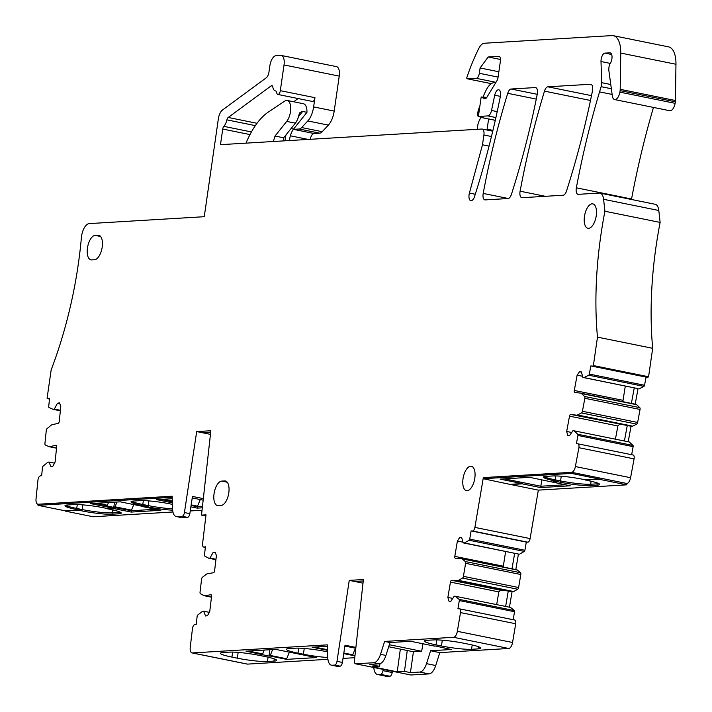 <?xml version="1.0" encoding="UTF-8"?>
<svg xmlns="http://www.w3.org/2000/svg" width="712" height="712" viewBox="0 0 712 712"><rect width="100%" height="100%" fill="white"/><g stroke="black" fill="none" stroke-linecap="round" stroke-linejoin="round"><path stroke-width="1.07" d="M245.978 143.148A68.494 31.648 101.4 0 1 268.228 112.149L284.738 101.095A11.828 5.465 101.4 0 1 287.221 100.463A11.828 5.465 101.4 0 1 290.719 108.918A11.828 5.465 101.4 0 1 286.714 121.405L275.019 136.045L283.679 137.799L283.314 140.914M286.714 121.405L295.373 123.158A11.828 5.465 101.4 0 0 298.844 115.139L299.966 112.478L302.627 111.455L306.952 112.327L293.602 129.041L291.083 128.525M287.221 100.463L303.463 103.756A11.828 5.465 101.4 0 1 306.952 112.327M295.373 123.158L283.688 137.799M273.328 141.51L275.019 136.045M477.529 129.29A8.713 4.032 101.4 0 1 479.719 119.785A2.492 1.148 101.4 0 0 480.351 117.124M479.95 105.599L478.553 109.479A6.23 2.875 101.4 0 0 477.921 112.042L477.378 115.798L478.482 115.736M477.378 115.798L478.446 116.02M483.048 97.081A49.813 23.024 101.4 0 1 486.038 90.335A18.681 8.633 101.4 0 1 494.146 82.601L495.855 82.503M488.61 118.993L487.142 129.184L492.953 130.358M487.142 129.184L487.035 130.038M289.49 140.54A12.451 5.758 101.4 0 1 293.602 129.041M388.681 646.736L407.264 650.501L404.469 671.398L397.243 671.834L400.349 649.095M397.243 671.834L372.34 666.797L379.576 666.361L369.831 664.385L379.229 663.824A12.451 5.758 -78.6 0 0 385.94 655.432L380.519 654.337A12.451 5.758 -78.6 0 1 373.818 662.73L355.715 663.815A3.738 1.727 -78.6 0 1 355.502 663.798A3.738 1.727 -78.6 0 1 354.442 660.496L363.405 579.532L349.245 580.378L336.99 661.341A3.738 1.727 -78.6 0 1 334.702 665.07L332.157 665.222A12.451 5.758 -78.6 0 1 331.454 665.177A12.451 5.758 -78.6 0 1 327.769 657.496L327.378 644.858L192.347 652.94A6.23 2.875 -78.6 0 1 191.991 652.913A6.23 2.875 -78.6 0 1 190.238 647.306L192.463 628.625A3.738 1.727 -78.6 0 1 194.696 624.655L196.192 624.406L197.162 616.254A1.246 0.579 -78.6 0 1 197.714 615.026L202.43 611.394L203.632 611.199L205.554 615.969L207.495 615.64L209.728 611.679L211.544 596.407A1.869 0.863 -78.6 0 0 211.019 594.725A1.869 0.863 -78.6 0 0 210.868 594.725L204.762 595.739A6.23 2.875 -78.6 0 1 204.255 595.73A6.23 2.875 -78.6 0 1 203.872 595.588L200.446 593.746A1.869 0.863 -78.6 0 1 200.036 592.108L201.585 579.123A1.869 0.863 -78.6 0 1 202.413 577.281L206.418 574.192A6.23 2.875 -78.6 0 1 207.379 573.747L213.484 572.733A1.869 0.863 -78.6 0 0 214.606 570.748L216.421 555.476L215.06 552.103L213.119 552.432L209.96 558.048L208.758 558.244L204.736 556.072A1.246 0.579 -78.6 0 1 204.46 554.977L205.43 546.816L203.935 547.065A3.738 1.727 -78.6 0 1 203.623 547.065A3.738 1.727 -78.6 0 1 202.573 543.701L206.008 514.847L201.505 515.114L210.85 430.733L196.69 431.579L184.435 512.542A3.738 1.727 -78.6 0 1 182.147 516.271L176.95 516.583A12.451 5.758 -78.6 0 1 176.238 516.538A12.451 5.758 -78.6 0 1 172.562 508.849L172.171 496.219L38.172 504.229L172.171 496.219L172.206 497.359M380.003 663.682L379.576 666.361M407.148 650.501L413.423 651.774L410.423 672.609L404.469 671.398M389.322 644.725L421.682 651.284L413.423 651.774M459.623 608.867L514.589 620.001A3.738 1.727 -78.6 0 1 514.714 620.01A3.738 1.727 -78.6 0 1 515.711 623.757L512.542 642.5A6.23 2.875 -78.6 0 1 508.76 648.481L439.802 652.61L435.726 665.515A12.451 5.758 -78.6 0 1 429.024 673.908L410.913 674.994L355.715 663.815M410.423 672.609L419.822 672.048A12.451 5.758 -78.6 0 0 426.524 663.646L430.6 650.75L451.328 649.504L434.863 645.882M422.946 643.764L421.682 651.284M434.818 646.167L410.735 641.289L390.016 642.527L385.94 655.432M275.713 90.976L275.366 90.905A9.336 4.316 -78.6 0 1 272.785 86.944A3.115 1.442 -78.6 0 0 271.922 85.618A3.115 1.442 -78.6 0 0 271.21 85.823L228.205 117.462A3.115 1.442 -78.6 0 0 226.914 119.865A9.336 4.316 -78.6 0 1 223.853 126.353A3.115 1.442 -78.6 0 0 222.731 129.059L250.001 134.577M275.366 90.905A9.336 4.316 -78.6 0 0 275.544 90.931A3.115 1.442 -78.6 0 1 275.597 90.94A3.115 1.442 -78.6 0 1 276.336 91.759L276.923 93.45A3.738 1.727 -78.6 0 0 277.805 94.438A3.738 1.727 -78.6 0 0 280.323 90.673L284.026 64.943A9.959 4.601 -78.6 0 0 281.285 55.456A9.959 4.601 -78.6 0 0 280.724 55.42L275.998 55.705A9.959 4.601 -78.6 0 0 269.866 65.789L268.976 71.974A6.23 2.875 -78.6 0 1 266.208 77.848L222.518 109.986A9.336 4.316 -78.6 0 0 218.362 118.797L204.255 216.706L89.214 223.595A12.451 5.758 -78.6 0 0 81.391 237.603A236.615 109.345 -78.6 0 1 51.184 369.822L47.081 398.266A3.738 1.727 -78.6 0 0 47.677 398.675A3.738 1.727 -78.6 0 0 48.042 398.667L49.555 398.311L48.719 406.436A1.246 0.579 -78.6 0 0 49.021 407.495L53.133 409.356L54.334 409.071L57.432 403.295L59.39 402.832L60.823 406.054L59.274 421.282A1.869 0.863 -78.6 0 1 58.179 423.32L52.021 424.77A6.23 2.875 -78.6 0 0 51.059 425.287L47.063 428.624A1.869 0.863 -78.6 0 0 46.262 430.511L44.936 443.442A1.869 0.863 -78.6 0 0 45.39 445.027L48.879 446.602A6.23 2.875 -78.6 0 0 49.172 446.7A6.23 2.875 -78.6 0 0 49.778 446.682L55.937 445.231A1.869 0.863 -78.6 0 1 56.123 445.231A1.869 0.863 -78.6 0 1 56.657 446.851L55.1 462.07L52.919 466.146L50.953 466.609L48.923 462.035L47.713 462.319L43.014 466.253A1.246 0.579 -78.6 0 0 42.48 467.508L41.643 475.634L40.139 475.99A3.738 1.727 -78.6 0 0 37.959 480.066L36.036 498.818A6.23 2.875 -78.6 0 0 37.816 504.212A6.23 2.875 -78.6 0 0 38.172 504.229L38.012 505.333L172.01 497.323M508.76 648.481L453.553 637.311L384.605 641.432L380.519 654.337M453.553 637.311A6.23 2.875 -78.6 0 0 457.335 631.322L460.504 612.587A3.738 1.727 -78.6 0 0 459.507 608.831A3.738 1.727 -78.6 0 0 459.391 608.822L457.941 608.751L459.32 600.572A1.246 0.579 -78.6 0 0 459.115 599.379L455.368 596.264L454.212 596.202L450.865 601.293L448.978 601.195L447.866 597.43L450.456 582.113A1.869 0.863 -78.6 0 1 451.63 580.316L457.549 580.609A6.23 2.875 -78.6 0 0 458.501 580.36L462.515 578.064A1.869 0.863 -78.6 0 0 463.414 576.346L465.621 563.326A1.869 0.863 -78.6 0 0 465.31 561.546L462.132 558.893A6.23 2.875 -78.6 0 0 461.483 558.582A6.23 2.875 -78.6 0 0 461.287 558.555L455.36 558.261A1.869 0.863 -78.6 0 1 455.306 558.253A1.869 0.863 -78.6 0 1 454.808 556.375L457.398 541.058L459.756 537.462L461.643 537.56L463.227 542.891L464.384 542.953L469.119 540.248A1.246 0.579 -78.6 0 0 469.715 539.109L471.095 530.921L472.546 531.001A3.738 1.727 -78.6 0 0 474.904 527.405L483.332 477.601L483.172 478.704L510.735 484.534L522.207 483.849L540.604 487.578L570.25 485.798L529.692 477.334L500.055 479.114L522.243 483.599L510.771 484.293M483.172 478.704L571.478 473.418L571.638 472.314L626.845 483.493L571.638 472.314L483.332 477.601L571.638 472.314A6.23 2.875 -78.6 0 0 575.385 466.547L578.883 447.706A3.738 1.727 -78.6 0 0 577.904 443.825A3.738 1.727 -78.6 0 0 577.85 443.816L576.417 443.638L577.93 435.468A1.246 0.579 -78.6 0 0 577.752 434.258L574.112 430.822L572.964 430.68L569.564 435.584L567.704 435.344L566.672 431.463L569.511 416.164A1.869 0.863 -78.6 0 1 570.712 414.437L576.56 415.167A6.23 2.875 -78.6 0 0 577.494 414.98L581.508 412.951A1.869 0.863 -78.6 0 0 582.425 411.278L584.846 398.284A1.869 0.863 -78.6 0 0 584.57 396.459L581.481 393.549A6.23 2.875 -78.6 0 0 580.752 393.158A6.23 2.875 -78.6 0 0 580.645 393.14L574.807 392.41A1.869 0.863 -78.6 0 1 574.78 392.401A1.869 0.863 -78.6 0 1 574.29 390.461L577.129 375.162L579.532 371.708L581.393 371.94L582.852 377.449L584 377.591L588.726 375.206A1.246 0.579 -78.6 0 0 589.331 374.094L590.853 365.923L592.286 366.102A3.738 1.727 -78.6 0 0 593.381 365.576L597.475 337.141A236.615 109.345 -78.6 0 1 604.924 211.242L603.598 199.307A12.451 5.758 -78.6 0 0 600.029 193.121A12.451 5.758 -78.6 0 0 599.317 193.068L578.331 194.323A6.23 2.875 -78.6 0 1 577.975 194.305A6.23 2.875 -78.6 0 1 576.355 187.826L631.553 199.004A435.869 201.425 101.4 0 1 653.474 107.423M620.757 53.08A24.911 11.508 -78.6 0 0 613.388 35.698L668.595 46.876A24.911 11.508 101.4 0 1 675.964 64.258L620.757 53.08L620.205 89.338A8.099 3.738 -78.6 0 1 620.134 90.638L619.912 92.151A8.099 3.738 -78.6 0 1 614.598 99.555A8.099 3.738 -78.6 0 1 612.311 95.8L608.876 70.604A6.23 2.875 -78.6 0 1 610.415 63.172A6.23 2.875 -78.6 0 0 612.035 56.8A6.23 2.875 -78.6 0 0 610.193 52.857A6.23 2.875 -78.6 0 0 609.837 52.83L604.951 53.124A6.23 2.875 -78.6 0 0 600.999 61.517L601.667 82.672A6.23 2.875 -78.6 0 1 601.115 86.677L599.557 91.884A435.869 201.425 -78.6 0 0 576.355 187.826M613.388 35.698A24.911 11.508 -78.6 0 0 611.982 35.6L484.249 43.245A12.451 5.758 -78.6 0 0 478.873 48.327A124.538 57.547 -78.6 0 0 466.68 78.053A3.738 1.727 -78.6 0 0 467.49 78.836A3.738 1.727 -78.6 0 0 467.704 78.854L476.275 78.347A4.984 2.305 -78.6 0 0 479.336 73.3L480.102 67.969L488.165 56.978L499.29 56.453M485.032 98.817L484.4 98.692A4.984 2.305 -78.6 0 0 484.703 98.799A4.984 2.305 -78.6 0 0 486.866 97.286L496.869 80.839A4.984 2.305 -78.6 0 0 498.053 77.332L500.394 61.107A4.984 2.305 -78.6 0 0 499.023 56.364A4.984 2.305 -78.6 0 0 498.738 56.346M484.4 98.692L481.187 96.957L486.652 97.606M495.908 117.551L487.836 115.914L478.375 116.483L481.187 96.957M487.836 115.914A6.23 2.875 -78.6 0 0 491.52 110.467L494.733 95.221A6.23 2.875 -78.6 0 1 498.765 89.801A6.23 2.875 -78.6 0 1 500.358 96.431A432.843 200.028 -78.6 0 1 474.566 196.503A6.337 2.928 -78.6 0 1 470.81 200.713A6.337 2.928 -78.6 0 1 469.404 193.068L482.487 144.785L483.902 134.986A6.23 2.875 -78.6 0 0 482.184 129.059A6.23 2.875 -78.6 0 0 481.837 129.032L220.489 144.669L222.731 129.059M535.308 87.567L511.109 89.018A6.23 2.875 -78.6 0 0 507.727 93.308A419.43 193.824 -78.6 0 0 483.208 193.424A6.23 2.875 -78.6 0 0 484.836 199.876A6.23 2.875 -78.6 0 0 485.183 199.903L508.083 198.532A6.23 2.875 -78.6 0 0 511.421 194.376A432.754 199.983 -78.6 0 0 537.257 94.224A6.23 2.875 -78.6 0 0 535.664 87.594A6.23 2.875 -78.6 0 0 535.308 87.567L535.994 87.701M520.098 191.199A6.23 2.875 -78.6 0 0 521.727 197.669A6.23 2.875 -78.6 0 0 522.074 197.696L563.156 195.23A6.23 2.875 -78.6 0 0 566.494 191.083A435.869 201.425 -78.6 0 0 592.455 90.94A6.23 2.875 -78.6 0 0 590.862 84.283A6.23 2.875 -78.6 0 0 590.515 84.265L547.875 86.811A6.23 2.875 -78.6 0 0 544.475 91.145A435.869 201.425 -78.6 0 0 520.098 191.199L545.294 196.298M227.253 482.22L221.717 481.107A12.451 5.758 -78.6 0 0 214.17 492.962A12.451 5.758 -78.6 0 0 217.48 505.564A12.451 5.758 -78.6 0 0 218.184 505.609L221.138 505.431A12.451 5.758 -78.6 0 0 228.685 493.576A12.451 5.758 -78.6 0 0 225.375 480.974A12.451 5.758 -78.6 0 0 224.672 480.929L226.042 481.205M221.717 481.107L224.672 480.929M474.815 478.108A12.451 5.758 -78.6 0 0 471.38 466.253A12.451 5.758 -78.6 0 0 463.014 478.811A12.451 5.758 -78.6 0 0 466.44 490.666A12.451 5.758 -78.6 0 0 474.815 478.108M98.069 235.209A12.451 5.758 -78.6 0 1 98.772 235.254A12.451 5.758 -78.6 0 1 102.083 247.856A12.451 5.758 -78.6 0 1 94.536 259.72L91.59 259.898A12.451 5.758 -78.6 0 1 90.878 259.844A12.451 5.758 -78.6 0 1 87.576 247.242A12.451 5.758 -78.6 0 1 95.123 235.387L99.44 235.485M596.256 215.727A12.451 5.758 -78.6 0 0 592.829 203.872A12.451 5.758 -78.6 0 0 584.454 216.43A12.451 5.758 -78.6 0 0 587.889 228.285A12.451 5.758 -78.6 0 0 596.256 215.727M439.802 652.61L430.6 650.75M390.016 642.527L384.605 641.432M471.558 649.291A22.419 2.421 8.2 0 1 441.458 645.98L436.047 644.885A22.419 2.421 8.2 0 1 424.477 641.049A22.419 2.421 8.2 0 1 427.182 640.302L433.67 639.919A22.419 2.421 8.2 0 1 463.77 643.23L469.181 644.324A22.419 2.421 8.2 0 1 480.751 648.151A22.419 2.421 8.2 0 1 478.046 648.899L471.558 649.291L472.181 644.965M281.285 55.456L336.491 66.634A9.959 4.601 101.4 0 1 339.232 76.113L334.195 111.09A16.189 7.485 -78.6 0 1 328.365 125.116L322.225 131.711A9.959 4.601 -78.6 0 1 319.67 133.171L314.001 133.509A6.23 2.875 -78.6 0 0 310.254 139.303M319.67 133.171L299.102 129.005L293.433 129.344A6.23 2.875 -78.6 0 0 293.362 129.353M299.102 129.005A9.959 4.601 -78.6 0 0 301.657 127.555L307.807 120.951A16.189 7.485 -78.6 0 0 313.627 106.925L314.953 97.686L280.323 90.673M60.342 410.815L53.133 409.356M60.395 410.299L54.334 409.071M54.513 463.165L48.923 462.035M191.172 504.879L197.535 506.17L197.446 506.766L202.466 506.472L197.446 506.766L191.083 505.484L197.446 506.766L197.251 508.119L202.315 507.816M172.34 501.684L161.028 499.397L172.34 501.684M120.426 512.275A22.419 2.421 8.2 0 1 118.717 512.471A22.419 2.421 -171.8 0 0 120.426 512.275M38.012 505.333L65.611 510.922L79.263 510.112L79.415 509.009L82.12 509.552L76.709 508.457A22.419 2.421 8.2 0 1 65.664 505.262A22.419 2.421 -171.8 0 0 76.709 508.457L79.415 509.009L79.228 510.353L81.933 510.904A22.419 2.421 -171.8 0 0 112.033 514.206L118.521 513.824L118.717 512.471L112.229 512.862A22.419 2.421 8.2 0 1 82.12 509.552A22.419 2.421 -171.8 0 0 112.229 512.862L118.717 512.471L118.842 511.599M172.562 508.84A22.419 2.421 8.2 0 1 148.203 505.6A22.419 2.421 -171.8 0 0 172.562 508.84M97.313 503.206L107.379 505.244L107.29 505.849L94.954 503.348L107.29 505.849L107.129 506.953L90.62 503.607L120.266 501.835L142.453 506.33L145.337 506.152L145.488 505.048L142.783 504.505A22.419 2.421 8.2 0 1 131.738 501.31A22.419 2.421 -171.8 0 0 142.783 504.505L148.203 505.6L148.879 500.901M114.952 506.775L131.462 510.121L131.373 510.727L155.723 509.267L131.373 510.727L114.863 507.38L116.919 502.031M114.516 502.183L113.76 507.451L114.863 507.38L114.668 508.733L131.177 512.07L160.823 510.299L142.418 506.57L148.007 506.944A22.419 2.421 -171.8 0 0 172.651 510.201M131.177 512.07L131.373 510.727L107.245 506.125L111.864 507.06L111.704 508.163L107.129 506.953M210.44 434.365L196.69 431.579M176.238 516.538L181.649 517.633A12.451 5.758 -78.6 0 0 182.361 517.677L187.559 517.366A3.738 1.727 -78.6 0 0 189.846 513.637L192.454 496.424L203.329 498.623M201.505 515.114L205.875 515.995M215.923 559.694L208.758 558.244M215.967 559.267L209.96 558.048M209.355 612.356L203.632 611.199M246.868 663.976A6.23 2.875 -78.6 0 0 247.197 664.091A6.23 2.875 -78.6 0 0 247.553 664.109L192.347 652.94M354.754 657.701L343.015 658.404M327.912 659.303L247.553 664.109M343.834 653.002L352.743 654.809L352.654 655.414L355.021 655.271M352.654 655.414L343.736 653.607M327.547 650.332L312.07 647.19L327.422 646.274M273.924 661.119L267.436 661.501A22.419 2.421 8.2 0 1 237.336 658.191L231.925 657.096A22.419 2.421 8.2 0 1 220.355 653.269A22.419 2.421 8.2 0 1 223.061 652.521L229.549 652.13A22.419 2.421 8.2 0 1 259.649 655.441L265.06 656.535A22.419 2.421 8.2 0 1 276.63 660.371A22.419 2.421 8.2 0 1 273.924 661.119L274.245 658.885M327.769 657.479A22.419 2.421 8.2 0 1 303.41 654.239L304.247 648.445M327.6 651.863L325.722 651.489A22.419 2.421 8.2 0 0 295.622 648.178L289.134 648.57A22.419 2.421 8.2 0 0 286.429 649.308A22.419 2.421 8.2 0 0 297.999 653.144L303.41 654.239M269.884 649.718L268.967 656.09L245.987 651.151L275.633 649.371L316.226 657.594L286.58 659.365L270.079 656.019L272.598 649.558M268.967 656.09L270.079 656.019M377.449 674.486L386.652 676.356A12.451 5.758 -78.6 0 0 387.355 676.4L378.161 674.54A12.451 5.758 -78.6 0 1 377.449 674.486A12.451 5.758 -78.6 0 1 373.809 667.509M387.355 676.4L389.9 676.249L380.697 674.389L378.161 674.54M389.9 676.249A3.738 1.727 -78.6 0 0 392.196 672.52L392.383 671.265M380.697 674.389A3.738 1.727 -78.6 0 0 382.994 670.659L383.181 669.405M362.995 583.164L349.245 580.378M331.454 665.177L336.865 666.272A12.451 5.758 -78.6 0 0 337.568 666.316L340.113 666.165A3.738 1.727 -78.6 0 0 342.401 662.445L345.008 645.223L355.884 647.422M455.368 596.264L510.575 607.434L514.322 610.558A1.246 0.579 -78.6 0 1 514.527 611.741L513.183 619.698M509.445 607.211L512.053 591.752L508.27 590.987L505.654 606.446M512.053 591.752L512.756 591.788A6.23 2.875 -78.6 0 0 513.708 591.53L458.501 580.36M508.27 590.987L500.438 590.195L451.63 580.316M461.679 558.635L516.485 569.725A6.23 2.875 -78.6 0 1 516.689 569.751A6.23 2.875 -78.6 0 1 517.33 570.072L520.517 572.724A1.869 0.863 -78.6 0 1 520.819 574.504L518.621 587.525A1.869 0.863 -78.6 0 1 517.722 589.242L513.708 591.53M512.017 568.808L514.643 553.304L518.425 554.069L515.808 569.573M514.643 553.304L463.227 542.891M518.425 554.069L464.384 542.953M519.591 554.123L524.317 551.426A1.246 0.579 -78.6 0 0 524.913 550.278L526.302 542.099L471.095 530.921M526.302 542.099L527.752 542.17A3.738 1.727 -78.6 0 0 530.111 538.583L474.904 527.405M510.735 484.534L538.334 490.123L530.111 538.583M561.252 476.23L560.38 482.273L557.674 481.73L557.87 480.377L560.575 480.929A22.419 2.421 -171.8 0 0 590.675 484.231L597.163 483.849A22.419 2.421 -171.8 0 0 598.872 483.644A22.419 2.421 8.2 0 1 597.163 483.849L590.675 484.231A22.419 2.421 8.2 0 1 560.575 480.929L555.164 479.835A22.419 2.421 8.2 0 1 544.11 476.639A22.419 2.421 -171.8 0 0 555.164 479.835L557.87 480.377L557.71 481.481L552.993 481.766M522.243 483.599L522.403 482.505L504.381 478.856L540.8 486.225L565.15 484.765L540.8 486.225L540.604 487.578M538.334 490.123L626.649 484.836L626.845 483.493A6.23 2.875 -78.6 0 0 630.583 477.725L575.385 466.547M577.966 443.843L633.048 454.995A3.738 1.727 -78.6 0 1 633.11 455.004A3.738 1.727 -78.6 0 1 634.089 458.875L630.583 477.725M574.112 430.822L629.319 442.001L632.959 445.436A1.246 0.579 -78.6 0 1 633.137 446.647L631.642 454.701M628.189 441.778L631.072 426.257L627.281 425.491L624.397 441.004M631.072 426.257L631.758 426.346A6.23 2.875 -78.6 0 0 632.701 426.15L577.494 414.98M627.281 425.491L570.712 414.437M580.841 393.175L635.852 404.318A6.23 2.875 -78.6 0 1 635.949 404.327A6.23 2.875 -78.6 0 1 636.679 404.728L639.777 407.638A1.869 0.863 -78.6 0 1 640.043 409.462L637.632 422.456A1.869 0.863 -78.6 0 1 636.715 424.13L632.701 426.15M631.384 403.401L634.267 387.853L638.059 388.627L635.175 404.176M634.267 387.853L582.852 377.449M638.059 388.627L584 377.591M639.207 388.77L643.924 386.385A1.246 0.579 -78.6 0 0 644.538 385.272L646.06 377.102L590.853 365.923M646.06 377.102L647.484 377.28A3.738 1.727 -78.6 0 0 648.579 376.755L593.381 365.576M600.029 193.121L655.227 204.291A12.451 5.758 101.4 0 1 658.805 210.485L660.122 222.42A236.615 109.345 -78.6 0 0 652.682 348.31L648.579 376.755M652.682 348.31L597.475 337.141M660.122 222.42L604.924 211.242M631.473 199.485A6.23 2.875 101.4 0 1 631.553 199.004M619.912 92.151L675.118 103.329A8.099 3.738 101.4 0 1 669.805 110.734L614.598 99.555M620.134 90.638L675.332 101.816L675.118 103.329M675.964 64.258L675.412 100.517A8.099 3.738 101.4 0 1 675.332 101.816M483.172 117.845L478.375 116.483M489.055 146.111L482.487 144.785M298.088 98.55L293.691 101.772M277.805 94.438L312.443 101.451A3.738 1.727 -78.6 0 0 314.953 97.686M59.808 403.775L57.432 403.295M202.101 432.673L210.69 432.157M215.38 552.886L213.119 552.432M354.656 581.473L363.245 580.956M452.752 598.418L447.866 597.43M500.438 590.195L498.827 591.903L496.673 604.622M505.654 551.48L503.179 567.019M463.014 542.197L457.398 541.058M461.732 537.863L459.756 537.462M571.718 432.478L566.672 431.463M619.52 424.316L617.883 425.954L615.426 439.188M625.296 386.038L622.831 401.675M582.541 376.256L577.129 375.162M581.428 372.091L579.532 371.708M480.102 67.969L498.863 71.77M488.165 56.978L500.492 59.479M485.913 97.464L484.472 97.17M163.386 499.254L172.322 501.061M197.535 506.17L200.277 499.566M107.379 505.244L108.5 502.538M131.462 510.121L133.767 504.568M192.222 497.937L203.16 500.153M314.428 647.048L327.529 649.7M352.743 654.809L355.484 648.205M262.497 654.488L264.17 650.056M248.355 651.008L262.586 653.883M270.16 655.423L286.669 658.76L286.58 659.365M286.669 658.76L289.41 652.165M344.884 646.06L355.795 648.267M541.877 479.808L540.8 486.225L522.403 482.505L522.207 483.849M626.649 484.836L599.041 479.247L599.237 477.903L599.077 479.007L585.433 479.826L582.727 479.274A22.419 2.421 -171.8 0 0 552.628 475.963L546.14 476.355A22.419 2.421 -171.8 0 0 543.434 477.102A22.419 2.421 -171.8 0 0 555.004 480.929L557.71 481.481M571.478 473.418L599.077 479.007M111.704 508.163L106.987 508.448L104.281 507.905A22.419 2.421 -171.8 0 0 74.181 504.594L67.684 504.977A22.419 2.421 -171.8 0 0 64.988 505.725A22.419 2.421 -171.8 0 0 76.549 509.561L79.263 510.112M172.42 504.363L170.355 503.945A22.419 2.421 -171.8 0 0 140.255 500.643L133.767 501.026A22.419 2.421 -171.8 0 0 131.061 501.773A22.419 2.421 -171.8 0 0 142.631 505.609L145.337 506.152M172.375 502.832L156.693 499.655L172.242 498.72M585.433 479.826L588.103 480.618A22.419 2.421 -171.8 0 1 599.673 484.445A22.419 2.421 -171.8 0 1 596.967 485.192L590.479 485.584A22.419 2.421 -171.8 0 1 560.38 482.273M599.041 479.247L585.398 480.066M557.674 481.73L552.957 482.006M145.301 506.401L145.488 505.048L148.203 505.6L148.007 506.944M113.564 508.795L111.668 508.413L111.864 507.06L113.76 507.451L113.564 508.795L114.668 508.733M106.987 508.448L111.668 508.413M118.521 513.824A22.419 2.421 -171.8 0 0 121.227 513.076A22.419 2.421 -171.8 0 0 109.657 509.24L106.951 508.697M65.611 510.922L79.228 510.353M172.936 511.99L93.183 516.761L65.584 511.172M190.255 510.949L202.048 510.246M197.251 508.119L190.878 506.828M302.627 111.455L298.479 116.643M285.076 140.807A12.451 5.758 101.4 0 1 286.073 134.808M379.229 663.824L373.818 662.73M429.024 673.908L419.822 672.048M435.726 665.515L426.524 663.646M308.225 139.418L290.363 135.805M314.001 133.509L293.433 129.344M322.225 131.711L301.657 127.555M328.365 125.116L307.807 120.951M334.195 111.09L313.627 106.925M339.232 76.113L284.026 64.943M49.484 398.96L48.042 398.667M56.533 448.053L49.778 446.682M189.846 513.637L184.435 512.542M205.368 547.359L203.935 547.065M211.464 597.092L204.762 595.739M392.196 672.52L382.994 670.659M342.401 662.445L336.99 661.341M512.542 642.5L457.335 631.322M515.711 623.757L460.504 612.587M514.527 611.741L459.32 600.572M514.322 610.558L459.115 599.379M512.756 591.788L457.549 580.609M517.722 589.242L462.515 578.064M518.621 587.525L463.414 576.346M520.819 574.504L465.621 563.326M520.517 572.724L465.31 561.546M517.33 570.072L462.132 558.893M524.317 551.426L469.119 540.248M524.913 550.278L469.715 539.109M527.752 542.17L472.546 531.001M634.089 458.875L578.883 447.706M633.137 446.647L577.93 435.468M632.959 445.436L577.752 434.258M631.758 426.346L576.56 415.167M636.715 424.13L581.508 412.951M637.632 422.456L582.425 411.278M640.043 409.462L584.846 398.284M639.777 407.638L584.57 396.459M636.679 404.728L581.481 393.549M643.924 386.385L588.726 375.206M644.538 385.272L589.331 374.094M647.484 377.28L592.286 366.102M658.805 210.485L603.598 199.307M599.557 91.884L612.124 94.42M620.205 89.338L675.412 100.517M495.285 120.292L481.588 117.525M497.207 111.615L491.52 110.467M500.376 96.369L494.733 95.221M475.287 194.26L469.404 193.068M491.467 136.517L483.902 134.986M508.288 198.506L483.208 193.424M536.278 99.084L507.727 93.308M537.24 94.304L511.109 89.018M544.475 91.145L590.488 100.463M547.875 86.811L591.494 95.648M590.515 84.265L591.2 84.399M228.205 117.462L257.023 123.301M271.21 85.823L272.491 86.081M182.361 517.677L176.95 516.583M187.559 517.366L182.147 516.271M337.568 666.316L332.157 665.222M340.113 666.165L334.702 665.07M498.827 591.903L450.456 582.113M503.17 566.165L454.808 556.375M617.883 425.954L569.511 416.164M622.662 400.26L574.29 390.461M601.115 86.677L611.35 88.751M610.771 84.514L601.667 82.672M600.999 61.517L610.282 63.395M611.661 54.486L604.951 53.124M609.837 52.83L610.531 52.973M491.324 83.642L467.704 78.854M476.275 78.347L495.961 82.325M498.089 77.101L479.336 73.3M251.434 131.942L223.853 126.353M255.359 125.624L226.914 119.865M100.65 236.509L95.123 235.387M478.046 648.899L478.366 646.674M436.767 639.883L436.047 644.885M441.458 645.98L442.294 640.186M76.549 509.561L77.279 504.559M81.933 510.904L82.797 504.861M112.033 514.206L112.656 509.89M142.631 505.609L143.352 500.598M231.925 657.096L232.646 652.094M237.336 658.191L238.173 652.397M267.436 661.501L268.059 657.176M297.999 653.144L298.72 648.143M597.297 482.967L596.967 485.192M555.725 475.928L555.004 480.929M591.102 481.259L590.479 485.584M410.708 674.976L355.502 663.798M49.475 399.04L47.677 398.675M56.515 448.186L49.172 446.7M205.359 547.412L203.623 547.065M211.455 597.19L204.255 595.73M247.197 664.091L191.991 652.913M514.714 620.01L459.507 608.831M516.689 569.751L461.483 558.582M633.11 455.004L577.904 443.825M635.949 404.327L580.752 393.158M495.276 120.337L482.38 117.729M492.748 131.195L482.184 129.059M491.298 83.66L467.49 78.836M486.679 97.571L485.201 97.268"/></g></svg>
